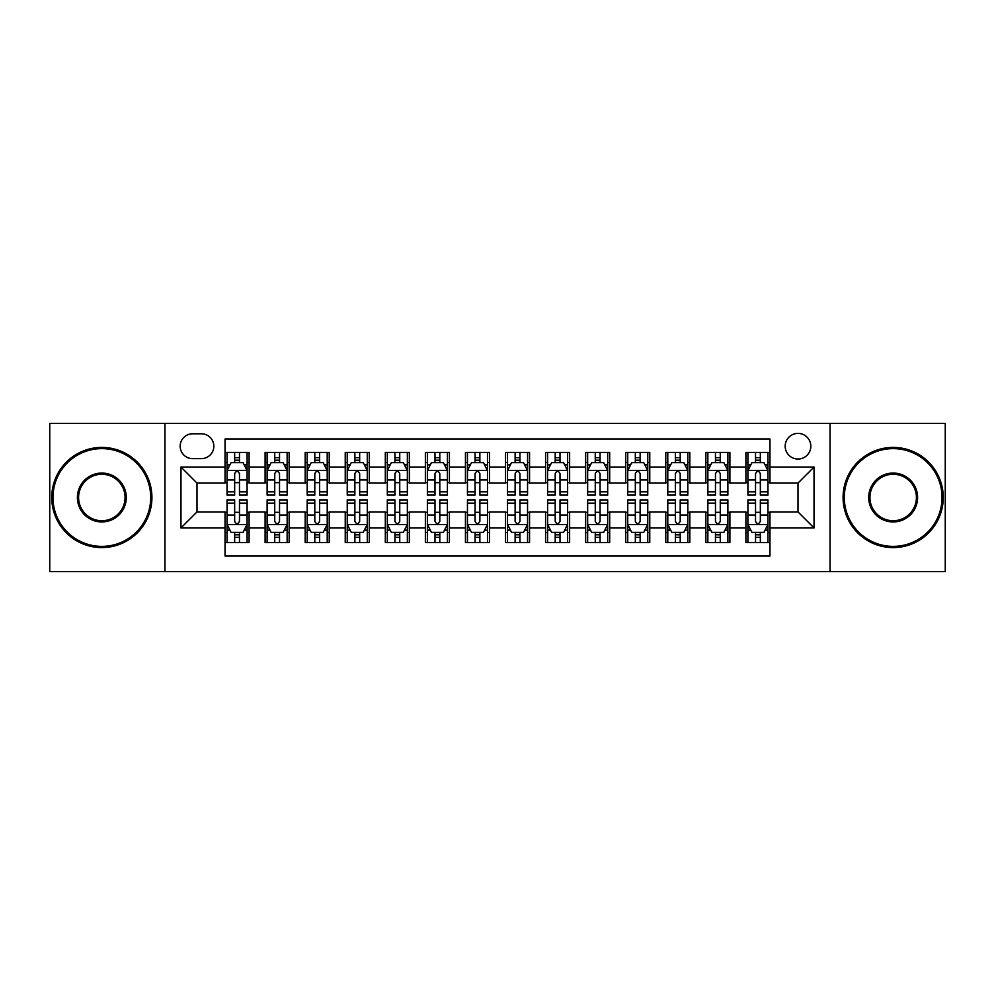<?xml version="1.0" encoding="UTF-8"?>
<svg xmlns="http://www.w3.org/2000/svg" width="995" height="995" viewBox="0 0 995 995"><rect width="100%" height="100%" fill="white"/><g stroke="black" fill="none" stroke-linecap="round" stroke-linejoin="round"><path stroke-width="1.49" d="M798.002 433.397A12.823 12.823 0 0 0 785.179 446.22A12.823 12.823 0 0 0 798.002 459.031A12.823 12.823 0 0 0 810.825 446.22A12.823 12.823 0 0 0 798.002 433.397M830.054 571.627L945.25 571.627L945.25 423.372L830.054 423.372L830.054 571.627L164.946 571.627L164.946 423.372L49.75 423.372L49.75 571.627L164.946 571.627M769.956 452.426L745.914 452.426L745.914 467.053L729.895 467.053L729.895 483.072L745.914 483.072L745.914 467.053M729.895 467.053L729.895 452.426L705.853 452.426L705.853 467.053L689.821 467.053L689.821 483.072L705.853 483.072L705.853 467.053M689.821 467.053L689.821 452.426L665.779 452.426L665.779 467.053L649.76 467.053L649.76 483.072L665.779 483.072L665.779 467.053M649.76 467.053L649.76 452.426L625.718 452.426L625.718 467.053L609.686 467.053L609.686 483.072L625.718 483.072L625.718 467.053M609.686 467.053L609.686 452.426L585.645 452.426L585.645 467.053L569.625 467.053L569.625 483.072L585.645 483.072L585.645 467.053M569.625 467.053L569.625 452.426L545.583 452.426L545.583 467.053L529.551 467.053L529.551 483.072L545.583 483.072L545.583 467.053M529.551 467.053L529.551 452.426L505.51 452.426L505.51 467.053L489.49 467.053L489.49 483.072L505.51 483.072L505.51 467.053M489.49 467.053L489.49 452.426L465.449 452.426L465.449 467.053L449.417 467.053L449.417 483.072L465.449 483.072L465.449 467.053M449.417 467.053L449.417 452.426L425.375 452.426L425.375 467.053L409.355 467.053L409.355 483.072L425.375 483.072L425.375 467.053M409.355 467.053L409.355 452.426L385.314 452.426L385.314 467.053L369.282 467.053L369.282 483.072L385.314 483.072L385.314 467.053M369.282 467.053L369.282 452.426L345.24 452.426L345.24 467.053L329.221 467.053L329.221 483.072L345.24 483.072L345.24 467.053M329.221 467.053L329.221 452.426L305.179 452.426L305.179 467.053L289.147 467.053L289.147 483.072L305.179 483.072L305.179 467.053M289.147 467.053L289.147 452.426L265.105 452.426L265.105 483.072L249.086 483.072L249.086 452.426L225.044 452.426M225.044 542.573L249.086 542.573L249.086 511.928L265.105 511.928L265.105 542.573L289.147 542.573L289.147 511.928L305.179 511.928L305.179 527.947L289.147 527.947M305.179 527.947L305.179 542.573L329.221 542.573L329.221 511.928L345.24 511.928L345.24 527.947L329.221 527.947M345.24 527.947L345.24 542.573L369.282 542.573L369.282 511.928L385.314 511.928L385.314 527.947L369.282 527.947M385.314 527.947L385.314 542.573L409.355 542.573L409.355 511.928L425.375 511.928L425.375 527.947L409.355 527.947M425.375 527.947L425.375 542.573L449.417 542.573L449.417 511.928L465.449 511.928L465.449 527.947L449.417 527.947M465.449 527.947L465.449 542.573L489.49 542.573L489.49 511.928L505.51 511.928L505.51 527.947L489.49 527.947M505.51 527.947L505.51 542.573L529.551 542.573L529.551 511.928L545.583 511.928L545.583 527.947L529.551 527.947M545.583 527.947L545.583 542.573L569.625 542.573L569.625 511.928L585.645 511.928L585.645 527.947L569.625 527.947M585.645 527.947L585.645 542.573L609.686 542.573L609.686 511.928L625.718 511.928L625.718 527.947L609.686 527.947M625.718 527.947L625.718 542.573L649.76 542.573L649.76 511.928L665.779 511.928L665.779 527.947L649.76 527.947M665.779 527.947L665.779 542.573L689.821 542.573L689.821 511.928L705.853 511.928L705.853 527.947L689.821 527.947M705.853 527.947L705.853 542.573L729.895 542.573L729.895 511.928L745.914 511.928L745.914 527.947L729.895 527.947M192.595 458.633L201.4 458.633A12.425 12.425 0 0 0 213.825 446.22A12.425 12.425 0 0 0 201.4 433.795L192.595 433.795A12.425 12.425 0 0 0 180.17 446.22A12.425 12.425 0 0 0 192.595 458.633M830.054 423.372L164.946 423.372M769.956 467.053L769.956 439.006L225.044 439.006L225.044 483.072L196.998 483.072L196.998 511.928L225.044 511.928L225.044 555.994L769.956 555.994L769.956 511.928L798.002 511.928L798.002 483.072L769.956 483.072L769.956 467.053L814.034 467.053L814.034 527.947L769.956 527.947M225.044 527.947L180.966 527.947L180.966 467.053L225.044 467.053M745.914 527.947L745.914 542.573L769.956 542.573M225.044 462.439L227.047 462.439M234.658 462.439L239.472 462.439M247.083 462.439L249.086 462.439M225.044 482.674L227.047 482.674M234.658 482.674L239.472 482.674M247.083 482.674L249.086 482.674M225.044 512.326L227.047 512.326M234.658 512.326L239.472 512.326M247.083 512.326L249.086 512.326M225.044 532.561L227.047 532.561M234.658 532.561L239.472 532.561M247.083 532.561L249.086 532.561M265.105 482.674L267.12 482.674M274.732 482.674L279.533 482.674M287.145 482.674L289.147 482.674M265.105 462.439L267.12 462.439M274.732 462.439L279.533 462.439M287.145 462.439L289.147 462.439M265.105 512.326L267.12 512.326M274.732 512.326L279.533 512.326M287.145 512.326L289.147 512.326M265.105 532.561L267.12 532.561M274.732 532.561L279.533 532.561M287.145 532.561L289.147 532.561M305.179 512.326L307.181 512.326M314.793 512.326L319.606 512.326M327.218 512.326L329.221 512.326M305.179 532.561L307.181 532.561M314.793 532.561L319.606 532.561M327.218 532.561L329.221 532.561M305.179 462.439L307.181 462.439M314.793 462.439L319.606 462.439M327.218 462.439L329.221 462.439M305.179 482.674L307.181 482.674M314.793 482.674L319.606 482.674M327.218 482.674L329.221 482.674M345.24 512.326L347.243 512.326M354.867 512.326L359.668 512.326M367.279 512.326L369.282 512.326M345.24 532.561L347.243 532.561M354.867 532.561L359.668 532.561M367.279 532.561L369.282 532.561M345.24 462.439L347.243 462.439M354.867 462.439L359.668 462.439M367.279 462.439L369.282 462.439M345.24 482.674L347.243 482.674M354.867 482.674L359.668 482.674M367.279 482.674L369.282 482.674M385.314 512.326L387.316 512.326M394.928 512.326L399.741 512.326M407.353 512.326L409.355 512.326M385.314 532.561L387.316 532.561M394.928 532.561L399.741 532.561M407.353 532.561L409.355 532.561M385.314 462.439L387.316 462.439M394.928 462.439L399.741 462.439M407.353 462.439L409.355 462.439M385.314 482.674L387.316 482.674M394.928 482.674L399.741 482.674M407.353 482.674L409.355 482.674M425.375 512.326L427.377 512.326M434.989 512.326L439.802 512.326M447.414 512.326L449.417 512.326M425.375 532.561L427.377 532.561M434.989 532.561L439.802 532.561M447.414 532.561L449.417 532.561M425.375 462.439L427.377 462.439M434.989 462.439L439.802 462.439M447.414 462.439L449.417 462.439M425.375 482.674L427.377 482.674M434.989 482.674L439.802 482.674M447.414 482.674L449.417 482.674M465.449 512.326L467.451 512.326M475.063 512.326L479.876 512.326M487.488 512.326L489.49 512.326M465.449 532.561L467.451 532.561M475.063 532.561L479.876 532.561M487.488 532.561L489.49 532.561M465.449 462.439L467.451 462.439M475.063 462.439L479.876 462.439M487.488 462.439L489.49 462.439M465.449 482.674L467.451 482.674M475.063 482.674L479.876 482.674M487.488 482.674L489.49 482.674M505.51 512.326L507.512 512.326M515.124 512.326L519.937 512.326M527.549 512.326L529.551 512.326M505.51 532.561L507.512 532.561M515.124 532.561L519.937 532.561M527.549 532.561L529.551 532.561M505.51 462.439L507.512 462.439M515.124 462.439L519.937 462.439M527.549 462.439L529.551 462.439M505.51 482.674L507.512 482.674M515.124 482.674L519.937 482.674M527.549 482.674L529.551 482.674M545.583 512.326L547.586 512.326M555.198 512.326L560.011 512.326M567.623 512.326L569.625 512.326M545.583 532.561L547.586 532.561M555.198 532.561L560.011 532.561M567.623 532.561L569.625 532.561M545.583 462.439L547.586 462.439M555.198 462.439L560.011 462.439M567.623 462.439L569.625 462.439M545.583 482.674L547.586 482.674M555.198 482.674L560.011 482.674M567.623 482.674L569.625 482.674M585.645 512.326L587.647 512.326M595.259 512.326L600.072 512.326M607.684 512.326L609.686 512.326M585.645 532.561L587.647 532.561M595.259 532.561L600.072 532.561M607.684 532.561L609.686 532.561M585.645 462.439L587.647 462.439M595.259 462.439L600.072 462.439M607.684 462.439L609.686 462.439M585.645 482.674L587.647 482.674M595.259 482.674L600.072 482.674M607.684 482.674L609.686 482.674M625.718 512.326L627.721 512.326M635.332 512.326L640.133 512.326M647.757 512.326L649.76 512.326M625.718 532.561L627.721 532.561M635.332 532.561L640.133 532.561M647.757 532.561L649.76 532.561M625.718 462.439L627.721 462.439M635.332 462.439L640.133 462.439M647.757 462.439L649.76 462.439M625.718 482.674L627.721 482.674M635.332 482.674L640.133 482.674M647.757 482.674L649.76 482.674M665.779 512.326L667.782 512.326M675.394 512.326L680.207 512.326M687.819 512.326L689.821 512.326M665.779 532.561L667.782 532.561M675.394 532.561L680.207 532.561M687.819 532.561L689.821 532.561M665.779 462.439L667.782 462.439M675.394 462.439L680.207 462.439M687.819 462.439L689.821 462.439M665.779 482.674L667.782 482.674M675.394 482.674L680.207 482.674M687.819 482.674L689.821 482.674M705.853 512.326L707.855 512.326M715.467 512.326L720.268 512.326M727.88 512.326L729.895 512.326M705.853 532.561L707.855 532.561M715.467 532.561L720.268 532.561M727.88 532.561L729.895 532.561M705.853 462.439L707.855 462.439M715.467 462.439L720.268 462.439M727.88 462.439L729.895 462.439M705.853 482.674L707.855 482.674M715.467 482.674L720.268 482.674M727.88 482.674L729.895 482.674M745.914 512.326L747.917 512.326M755.528 512.326L760.342 512.326M767.953 512.326L769.956 512.326M745.914 532.561L747.917 532.561M755.528 532.561L760.342 532.561M767.953 532.561L769.956 532.561M745.914 462.439L747.917 462.439M755.528 462.439L760.342 462.439M767.953 462.439L769.956 462.439M745.914 482.674L747.917 482.674M755.528 482.674L760.342 482.674M767.953 482.674L769.956 482.674M196.998 483.072L180.966 467.053M196.998 511.928L180.966 527.947M814.034 467.053L798.002 483.072M814.034 527.947L798.002 511.928M239.472 457.638L234.658 457.638M247.083 491.828L239.472 491.828L239.472 495.1L247.083 495.1L247.083 470.66L243.078 462.638L231.051 462.638L227.047 470.66L227.047 495.1L234.658 495.1L234.658 491.828L227.047 491.828M227.047 470.66L227.047 452.426M247.083 470.66L247.083 452.426M234.658 462.638L234.658 452.426M239.472 452.426L239.472 462.638M239.472 491.828L239.472 473.657C237.867 470.573 236.263 470.573 234.658 473.657L234.658 491.828M234.658 537.362L239.472 537.362M227.047 503.171L234.658 503.171L234.658 499.9L227.047 499.9L227.047 524.34L231.051 532.362L243.078 532.362L247.083 524.34L247.083 499.9L239.472 499.9L239.472 503.171L247.083 503.171M247.083 524.34L247.083 542.573M227.047 524.34L227.047 542.573M239.472 532.362L239.472 542.573M234.658 542.573L234.658 532.362M234.658 503.171L234.658 521.343C236.263 524.427 237.867 524.427 239.472 521.343L239.472 503.171M101.838 448.621A48.879 48.879 0 0 0 52.959 497.5A48.879 48.879 0 0 0 101.838 546.379A48.879 48.879 0 0 0 150.718 497.5A48.879 48.879 0 0 0 101.838 448.621M101.838 547.586A50.086 50.086 0 0 1 51.752 497.5A50.086 50.086 0 0 1 101.838 447.414A50.086 50.086 0 0 1 151.924 497.5A50.086 50.086 0 0 1 101.838 547.586M101.838 473.06A24.44 24.44 0 0 1 126.278 497.5A24.44 24.44 0 0 1 101.838 521.94A24.44 24.44 0 0 1 77.399 497.5A24.44 24.44 0 0 1 101.838 473.06M101.838 520.733A23.233 23.233 0 0 0 125.072 497.5A23.233 23.233 0 0 0 101.838 474.267A23.233 23.233 0 0 0 78.593 497.5A23.233 23.233 0 0 0 101.838 520.733M893.162 448.621A48.879 48.879 0 0 0 844.282 497.5A48.879 48.879 0 0 0 893.162 546.379A48.879 48.879 0 0 0 942.041 497.5A48.879 48.879 0 0 0 893.162 448.621M893.162 547.586A50.086 50.086 0 0 1 843.076 497.5A50.086 50.086 0 0 1 893.162 447.414A50.086 50.086 0 0 1 943.248 497.5A50.086 50.086 0 0 1 893.162 547.586M893.162 473.06A24.44 24.44 0 0 1 917.601 497.5A24.44 24.44 0 0 1 893.162 521.94A24.44 24.44 0 0 1 868.722 497.5A24.44 24.44 0 0 1 893.162 473.06M893.162 520.733A23.233 23.233 0 0 0 916.407 497.5A23.233 23.233 0 0 0 893.162 474.267A23.233 23.233 0 0 0 869.928 497.5A23.233 23.233 0 0 0 893.162 520.733M279.533 457.638L274.732 457.638M287.145 491.828L279.533 491.828L279.533 495.1L287.145 495.1L287.145 470.66L283.14 462.638L271.125 462.638L267.12 470.66L267.12 495.1L274.732 495.1L274.732 491.828L267.12 491.828M267.12 470.66L267.12 452.426M287.145 470.66L287.145 452.426M274.732 462.638L274.732 452.426M279.533 452.426L279.533 462.638M279.533 491.828L279.533 473.657C277.928 470.573 276.336 470.573 274.732 473.657L274.732 491.828M319.606 457.638L314.793 457.638M327.218 491.828L319.606 491.828L319.606 495.1L327.218 495.1L327.218 470.66L323.213 462.638L311.186 462.638L307.181 470.66L307.181 495.1L314.793 495.1L314.793 491.828L307.181 491.828M307.181 470.66L307.181 452.426M327.218 470.66L327.218 452.426M314.793 462.638L314.793 452.426M319.606 452.426L319.606 462.638M319.606 491.828L319.606 473.657C318.002 470.573 316.398 470.573 314.793 473.657L314.793 491.828M359.668 457.638L354.867 457.638M367.279 491.828L359.668 491.828L359.668 495.1L367.279 495.1L367.279 470.66L363.274 462.638L351.26 462.638L347.243 470.66L347.243 495.1L354.867 495.1L354.867 491.828L347.243 491.828M347.243 470.66L347.243 452.426M367.279 470.66L367.279 452.426M354.867 462.638L354.867 452.426M359.668 452.426L359.668 462.638M359.668 491.828L359.668 473.657C358.063 470.573 356.471 470.573 354.867 473.657L354.867 491.828M399.741 457.638L394.928 457.638M407.353 491.828L399.741 491.828L399.741 495.1L407.353 495.1L407.353 470.66L403.348 462.638L391.321 462.638L387.316 470.66L387.316 495.1L394.928 495.1L394.928 491.828L387.316 491.828M387.316 470.66L387.316 452.426M407.353 470.66L407.353 452.426M394.928 462.638L394.928 452.426M399.741 452.426L399.741 462.638M399.741 491.828L399.741 473.657C398.137 470.573 396.532 470.573 394.928 473.657L394.928 491.828M274.732 537.362L279.533 537.362M267.12 503.171L274.732 503.171L274.732 499.9L267.12 499.9L267.12 524.34L271.125 532.362L283.14 532.362L287.145 524.34L287.145 499.9L279.533 499.9L279.533 503.171L287.145 503.171M287.145 524.34L287.145 542.573M267.12 524.34L267.12 542.573M279.533 532.362L279.533 542.573M274.732 542.573L274.732 532.362M274.732 503.171L274.732 521.343C276.324 524.427 277.928 524.427 279.533 521.343L279.533 503.171M314.793 537.362L319.606 537.362M307.181 503.171L314.793 503.171L314.793 499.9L307.181 499.9L307.181 524.34L311.186 532.362L323.213 532.362L327.218 524.34L327.218 499.9L319.606 499.9L319.606 503.171L327.218 503.171M327.218 524.34L327.218 542.573M307.181 524.34L307.181 542.573M319.606 532.362L319.606 542.573M314.793 542.573L314.793 532.362M314.793 503.171L314.793 521.343C316.398 524.427 318.002 524.427 319.606 521.343L319.606 503.171M354.867 537.362L359.668 537.362M347.243 503.171L354.867 503.171L354.867 499.9L347.243 499.9L347.243 524.34L351.26 532.362L363.274 532.362L367.279 524.34L367.279 499.9L359.668 499.9L359.668 503.171L367.279 503.171M367.279 524.34L367.279 542.573M347.243 524.34L347.243 542.573M359.668 532.362L359.668 542.573M354.867 542.573L354.867 532.362M354.867 503.171L354.867 521.343C356.459 524.427 358.063 524.427 359.668 521.343L359.668 503.171M394.928 537.362L399.741 537.362M387.316 503.171L394.928 503.171L394.928 499.9L387.316 499.9L387.316 524.34L391.321 532.362L403.348 532.362L407.353 524.34L407.353 499.9L399.741 499.9L399.741 503.171L407.353 503.171M407.353 524.34L407.353 542.573M387.316 524.34L387.316 542.573M399.741 532.362L399.741 542.573M394.928 542.573L394.928 532.362M394.928 503.171L394.928 521.343C396.532 524.427 398.137 524.427 399.741 521.343L399.741 503.171M439.802 457.638L434.989 457.638M447.414 491.828L439.802 491.828L439.802 495.1L447.414 495.1L447.414 470.66L443.409 462.638L431.395 462.638L427.377 470.66L427.377 495.1L434.989 495.1L434.989 491.828L427.377 491.828M427.377 470.66L427.377 452.426M447.414 470.66L447.414 452.426M434.989 462.638L434.989 452.426M439.802 452.426L439.802 462.638M439.802 491.828L439.802 473.657C438.198 470.573 436.606 470.573 434.989 473.657L434.989 491.828M434.989 537.362L439.802 537.362M427.377 503.171L434.989 503.171L434.989 499.9L427.377 499.9L427.377 524.34L431.395 532.362L443.409 532.362L447.414 524.34L447.414 499.9L439.802 499.9L439.802 503.171L447.414 503.171M447.414 524.34L447.414 542.573M427.377 524.34L427.377 542.573M439.802 532.362L439.802 542.573M434.989 542.573L434.989 532.362M434.989 503.171L434.989 521.343C436.594 524.427 438.198 524.427 439.802 521.343L439.802 503.171M479.876 457.638L475.063 457.638M487.488 491.828L479.876 491.828L479.876 495.1L487.488 495.1L487.488 470.66L483.471 462.638L471.456 462.638L467.451 470.66L467.451 495.1L475.063 495.1L475.063 491.828L467.451 491.828M467.451 470.66L467.451 452.426M487.488 470.66L487.488 452.426M475.063 462.638L475.063 452.426M479.876 452.426L479.876 462.638M479.876 491.828L479.876 473.657C478.272 470.573 476.667 470.573 475.063 473.657L475.063 491.828M475.063 537.362L479.876 537.362M467.451 503.171L475.063 503.171L475.063 499.9L467.451 499.9L467.451 524.34L471.456 532.362L483.471 532.362L487.488 524.34L487.488 499.9L479.876 499.9L479.876 503.171L487.488 503.171M487.488 524.34L487.488 542.573M467.451 524.34L467.451 542.573M479.876 532.362L479.876 542.573M475.063 542.573L475.063 532.362M475.063 503.171L475.063 521.343C476.667 524.427 478.272 524.427 479.876 521.343L479.876 503.171M519.937 457.638L515.124 457.638M527.549 491.828L519.937 491.828L519.937 495.1L527.549 495.1L527.549 470.66L523.544 462.638L511.529 462.638L507.512 470.66L507.512 495.1L515.124 495.1L515.124 491.828L507.512 491.828M507.512 470.66L507.512 452.426M527.549 470.66L527.549 452.426M515.124 462.638L515.124 452.426M519.937 452.426L519.937 462.638M519.937 491.828L519.937 473.657C518.333 470.573 516.728 470.573 515.124 473.657L515.124 491.828M515.124 537.362L519.937 537.362M507.512 503.171L515.124 503.171L515.124 499.9L507.512 499.9L507.512 524.34L511.529 532.362L523.544 532.362L527.549 524.34L527.549 499.9L519.937 499.9L519.937 503.171L527.549 503.171M527.549 524.34L527.549 542.573M507.512 524.34L507.512 542.573M519.937 532.362L519.937 542.573M515.124 542.573L515.124 532.362M515.124 503.171L515.124 521.343C516.728 524.427 518.333 524.427 519.937 521.343L519.937 503.171M560.011 457.638L555.198 457.638M567.623 491.828L560.011 491.828L560.011 495.1L567.623 495.1L567.623 470.66L563.605 462.638L551.591 462.638L547.586 470.66L547.586 495.1L555.198 495.1L555.198 491.828L547.586 491.828M547.586 470.66L547.586 452.426M567.623 470.66L567.623 452.426M555.198 462.638L555.198 452.426M560.011 452.426L560.011 462.638M560.011 491.828L560.011 473.657C558.406 470.573 556.802 470.573 555.198 473.657L555.198 491.828M555.198 537.362L560.011 537.362M547.586 503.171L555.198 503.171L555.198 499.9L547.586 499.9L547.586 524.34L551.591 532.362L563.605 532.362L567.623 524.34L567.623 499.9L560.011 499.9L560.011 503.171L567.623 503.171M567.623 524.34L567.623 542.573M547.586 524.34L547.586 542.573M560.011 532.362L560.011 542.573M555.198 542.573L555.198 532.362M555.198 503.171L555.198 521.343C556.802 524.427 558.394 524.427 560.011 521.343L560.011 503.171M600.072 457.638L595.259 457.638M607.684 491.828L600.072 491.828L600.072 495.1L607.684 495.1L607.684 470.66L603.679 462.638L591.652 462.638L587.647 470.66L587.647 495.1L595.259 495.1L595.259 491.828L587.647 491.828M587.647 470.66L587.647 452.426M607.684 470.66L607.684 452.426M595.259 462.638L595.259 452.426M600.072 452.426L600.072 462.638M600.072 491.828L600.072 473.657C598.468 470.573 596.863 470.573 595.259 473.657L595.259 491.828M595.259 537.362L600.072 537.362M587.647 503.171L595.259 503.171L595.259 499.9L587.647 499.9L587.647 524.34L591.652 532.362L603.679 532.362L607.684 524.34L607.684 499.9L600.072 499.9L600.072 503.171L607.684 503.171M607.684 524.34L607.684 542.573M587.647 524.34L587.647 542.573M600.072 532.362L600.072 542.573M595.259 542.573L595.259 532.362M595.259 503.171L595.259 521.343C596.863 524.427 598.468 524.427 600.072 521.343L600.072 503.171M640.133 457.638L635.332 457.638M647.757 491.828L640.133 491.828L640.133 495.1L647.757 495.1L647.757 470.66L643.74 462.638L631.726 462.638L627.721 470.66L627.721 495.1L635.332 495.1L635.332 491.828L627.721 491.828M627.721 470.66L627.721 452.426M647.757 470.66L647.757 452.426M635.332 462.638L635.332 452.426M640.133 452.426L640.133 462.638M640.133 491.828L640.133 473.657C638.541 470.573 636.937 470.573 635.332 473.657L635.332 491.828M635.332 537.362L640.133 537.362M627.721 503.171L635.332 503.171L635.332 499.9L627.721 499.9L627.721 524.34L631.726 532.362L643.74 532.362L647.757 524.34L647.757 499.9L640.133 499.9L640.133 503.171L647.757 503.171M647.757 524.34L647.757 542.573M627.721 524.34L627.721 542.573M640.133 532.362L640.133 542.573M635.332 542.573L635.332 532.362M635.332 503.171L635.332 521.343C636.937 524.427 638.529 524.427 640.133 521.343L640.133 503.171M680.207 457.638L675.394 457.638M687.819 491.828L680.207 491.828L680.207 495.1L687.819 495.1L687.819 470.66L683.814 462.638L671.787 462.638L667.782 470.66L667.782 495.1L675.394 495.1L675.394 491.828L667.782 491.828M667.782 470.66L667.782 452.426M687.819 470.66L687.819 452.426M675.394 462.638L675.394 452.426M680.207 452.426L680.207 462.638M680.207 491.828L680.207 473.657C678.602 470.573 676.998 470.573 675.394 473.657L675.394 491.828M675.394 537.362L680.207 537.362M667.782 503.171L675.394 503.171L675.394 499.9L667.782 499.9L667.782 524.34L671.787 532.362L683.814 532.362L687.819 524.34L687.819 499.9L680.207 499.9L680.207 503.171L687.819 503.171M687.819 524.34L687.819 542.573M667.782 524.34L667.782 542.573M680.207 532.362L680.207 542.573M675.394 542.573L675.394 532.362M675.394 503.171L675.394 521.343C676.998 524.427 678.602 524.427 680.207 521.343L680.207 503.171M720.268 457.638L715.467 457.638M727.88 491.828L720.268 491.828L720.268 495.1L727.88 495.1L727.88 470.66L723.875 462.638L711.86 462.638L707.855 470.66L707.855 495.1L715.467 495.1L715.467 491.828L707.855 491.828M707.855 470.66L707.855 452.426M727.88 470.66L727.88 452.426M715.467 462.638L715.467 452.426M720.268 452.426L720.268 462.638M720.268 491.828L720.268 473.657C718.676 470.573 717.072 470.573 715.467 473.657L715.467 491.828M715.467 537.362L720.268 537.362M707.855 503.171L715.467 503.171L715.467 499.9L707.855 499.9L707.855 524.34L711.86 532.362L723.875 532.362L727.88 524.34L727.88 499.9L720.268 499.9L720.268 503.171L727.88 503.171M727.88 524.34L727.88 542.573M707.855 524.34L707.855 542.573M720.268 532.362L720.268 542.573M715.467 542.573L715.467 532.362M715.467 503.171L715.467 521.343C717.072 524.427 718.664 524.427 720.268 521.343L720.268 503.171M760.342 457.638L755.528 457.638M767.953 491.828L760.342 491.828L760.342 495.1L767.953 495.1L767.953 470.66L763.949 462.638L751.921 462.638L747.917 470.66L747.917 495.1L755.528 495.1L755.528 491.828L747.917 491.828M747.917 470.66L747.917 452.426M767.953 470.66L767.953 452.426M755.528 462.638L755.528 452.426M760.342 452.426L760.342 462.638M760.342 491.828L760.342 473.657C758.737 470.573 757.133 470.573 755.528 473.657L755.528 491.828M755.528 537.362L760.342 537.362M747.917 503.171L755.528 503.171L755.528 499.9L747.917 499.9L747.917 524.34L751.921 532.362L763.949 532.362L767.953 524.34L767.953 499.9L760.342 499.9L760.342 503.171L767.953 503.171M767.953 524.34L767.953 542.573M747.917 524.34L747.917 542.573M760.342 532.362L760.342 542.573M755.528 542.573L755.528 532.362M755.528 503.171L755.528 521.343C757.133 524.427 758.737 524.427 760.342 521.343L760.342 503.171M265.105 527.947L249.086 527.947M265.105 467.053L249.086 467.053M246.984 470.461L227.146 470.461M227.047 464.852L229.957 464.852M244.173 464.852L247.083 464.852M234.658 479.938L227.047 479.938M247.083 479.938L239.472 479.938M239.472 460.187L234.658 460.187M227.146 524.539L246.984 524.539M247.083 530.148L244.173 530.148M229.957 530.148L227.047 530.148M239.472 515.062L247.083 515.062M227.047 515.062L234.658 515.062M234.658 534.812L239.472 534.812M287.045 470.461L267.22 470.461M267.12 464.852L270.018 464.852M284.247 464.852L287.145 464.852M274.732 479.938L267.12 479.938M287.145 479.938L279.533 479.938M279.533 460.187L274.732 460.187M327.119 470.461L307.281 470.461M307.181 464.852L310.092 464.852M324.308 464.852L327.218 464.852M314.793 479.938L307.181 479.938M327.218 479.938L319.606 479.938M319.606 460.187L314.793 460.187M367.18 470.461L347.354 470.461M347.243 464.852L350.153 464.852M364.381 464.852L367.279 464.852M354.867 479.938L347.243 479.938M367.279 479.938L359.668 479.938M359.668 460.187L354.867 460.187M407.253 470.461L387.416 470.461M387.316 464.852L390.214 464.852M404.443 464.852L407.353 464.852M394.928 479.938L387.316 479.938M407.353 479.938L399.741 479.938M399.741 460.187L394.928 460.187M267.22 524.539L287.045 524.539M287.145 530.148L284.247 530.148M270.018 530.148L267.12 530.148M279.533 515.062L287.145 515.062M267.12 515.062L274.732 515.062M274.732 534.812L279.533 534.812M307.281 524.539L327.119 524.539M327.218 530.148L324.308 530.148M310.092 530.148L307.181 530.148M319.606 515.062L327.218 515.062M307.181 515.062L314.793 515.062M314.793 534.812L319.606 534.812M347.354 524.539L367.18 524.539M367.279 530.148L364.381 530.148M350.153 530.148L347.243 530.148M359.668 515.062L367.279 515.062M347.243 515.062L354.867 515.062M354.867 534.812L359.668 534.812M387.416 524.539L407.253 524.539M407.353 530.148L404.443 530.148M390.214 530.148L387.316 530.148M399.741 515.062L407.353 515.062M387.316 515.062L394.928 515.062M394.928 534.812L399.741 534.812M447.315 470.461L427.477 470.461M427.377 464.852L430.288 464.852M444.516 464.852L447.414 464.852M434.989 479.938L427.377 479.938M447.414 479.938L439.802 479.938M439.802 460.187L434.989 460.187M427.477 524.539L447.315 524.539M447.414 530.148L444.516 530.148M430.288 530.148L427.377 530.148M439.802 515.062L447.414 515.062M427.377 515.062L434.989 515.062M434.989 534.812L439.802 534.812M487.388 470.461L467.55 470.461M467.451 464.852L470.349 464.852M484.577 464.852L487.488 464.852M475.063 479.938L467.451 479.938M487.488 479.938L479.876 479.938M479.876 460.187L475.063 460.187M467.55 524.539L487.388 524.539M487.488 530.148L484.577 530.148M470.349 530.148L467.451 530.148M479.876 515.062L487.488 515.062M467.451 515.062L475.063 515.062M475.063 534.812L479.876 534.812M527.449 470.461L507.612 470.461M507.512 464.852L510.423 464.852M524.651 464.852L527.549 464.852M515.124 479.938L507.512 479.938M527.549 479.938L519.937 479.938M519.937 460.187L515.124 460.187M507.612 524.539L527.449 524.539M527.549 530.148L524.651 530.148M510.423 530.148L507.512 530.148M519.937 515.062L527.549 515.062M507.512 515.062L515.124 515.062M515.124 534.812L519.937 534.812M567.523 470.461L547.685 470.461M547.586 464.852L550.484 464.852M564.712 464.852L567.623 464.852M555.198 479.938L547.586 479.938M567.623 479.938L560.011 479.938M560.011 460.187L555.198 460.187M547.685 524.539L567.523 524.539M567.623 530.148L564.712 530.148M550.484 530.148L547.586 530.148M560.011 515.062L567.623 515.062M547.586 515.062L555.198 515.062M555.198 534.812L560.011 534.812M607.584 470.461L587.746 470.461M587.647 464.852L590.557 464.852M604.786 464.852L607.684 464.852M595.259 479.938L587.647 479.938M607.684 479.938L600.072 479.938M600.072 460.187L595.259 460.187M587.746 524.539L607.584 524.539M607.684 530.148L604.786 530.148M590.557 530.148L587.647 530.148M600.072 515.062L607.684 515.062M587.647 515.062L595.259 515.062M595.259 534.812L600.072 534.812M647.645 470.461L627.82 470.461M627.721 464.852L630.619 464.852M644.847 464.852L647.757 464.852M635.332 479.938L627.721 479.938M647.757 479.938L640.133 479.938M640.133 460.187L635.332 460.187M627.82 524.539L647.645 524.539M647.757 530.148L644.847 530.148M630.619 530.148L627.721 530.148M640.133 515.062L647.757 515.062M627.721 515.062L635.332 515.062M635.332 534.812L640.133 534.812M687.719 470.461L667.881 470.461M667.782 464.852L670.692 464.852M684.908 464.852L687.819 464.852M675.394 479.938L667.782 479.938M687.819 479.938L680.207 479.938M680.207 460.187L675.394 460.187M667.881 524.539L687.719 524.539M687.819 530.148L684.908 530.148M670.692 530.148L667.782 530.148M680.207 515.062L687.819 515.062M667.782 515.062L675.394 515.062M675.394 534.812L680.207 534.812M727.78 470.461L707.955 470.461M707.855 464.852L710.753 464.852M724.982 464.852L727.88 464.852M715.467 479.938L707.855 479.938M727.88 479.938L720.268 479.938M720.268 460.187L715.467 460.187M707.955 524.539L727.78 524.539M727.88 530.148L724.982 530.148M710.753 530.148L707.855 530.148M720.268 515.062L727.88 515.062M707.855 515.062L715.467 515.062M715.467 534.812L720.268 534.812M767.854 470.461L748.016 470.461M747.917 464.852L750.827 464.852M765.043 464.852L767.953 464.852M755.528 479.938L747.917 479.938M767.953 479.938L760.342 479.938M760.342 460.187L755.528 460.187M748.016 524.539L767.854 524.539M767.953 530.148L765.043 530.148M750.827 530.148L747.917 530.148M760.342 515.062L767.953 515.062M747.917 515.062L755.528 515.062M755.528 534.812L760.342 534.812"/></g></svg>
